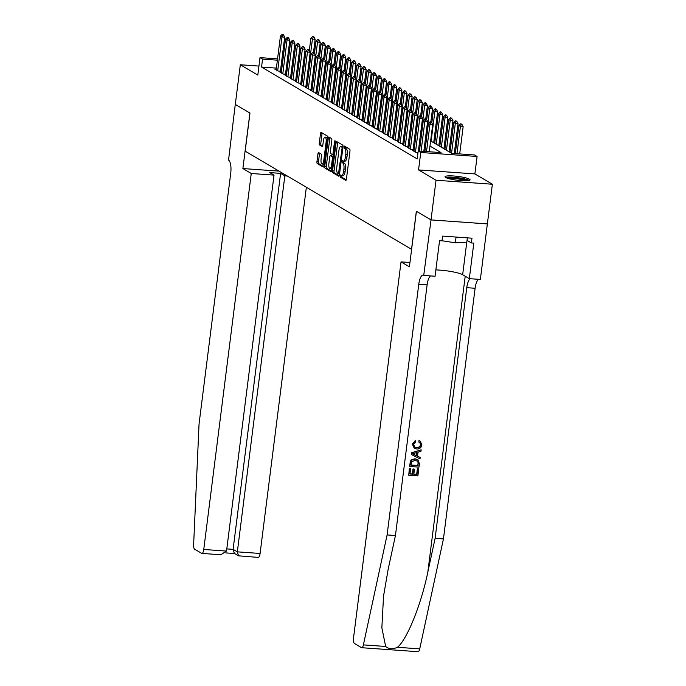 <?xml version="1.0" encoding="UTF-8"?>
<svg xmlns="http://www.w3.org/2000/svg" width="686" height="686" viewBox="0 0 686 686"><rect width="100%" height="100%" fill="white"/><g stroke="black" fill="none" stroke-linecap="round" stroke-linejoin="round"><path stroke-width="1.03" d="M340.196 175.908L340.41 177.202L345.735 180.349A1.586 0.532 -85.9 0 0 345.821 180.375A1.586 0.532 -85.9 0 0 346.43 179.08L349.971 151.057A1.586 0.532 -85.9 0 0 349.671 149.205L344.286 146.041L344.072 148.245L344.758 148.648A5.085 1.689 -85.9 0 1 345.735 154.582L345.435 156.914A5.085 1.689 -85.9 0 1 343.48 161.039A5.085 1.689 -85.9 0 1 343.206 160.953L342.46 160.524L342.031 161.424L342.931 163.131A5.085 1.689 -85.9 0 1 343.909 169.056L343.609 171.397A5.085 1.689 -85.9 0 1 341.645 175.522A5.085 1.689 -85.9 0 1 341.379 175.436L340.633 175.007L340.196 175.908M341.825 175.53L341.937 177.314L346.25 179.861M345.444 146.71L345.598 148.347L346.284 148.759L344.758 148.648M343.66 161.047L343.763 162.831L344.458 163.242L342.931 163.131M445.686 177.485A12.622 1.947 7.2 0 0 459.457 180.495A12.622 1.947 7.2 0 0 470.082 179.904A12.622 1.947 7.2 0 0 469.438 179.166A12.622 1.947 7.2 0 0 455.667 176.156A12.622 1.947 7.2 0 0 445.043 176.739A12.622 1.947 7.2 0 0 445.686 177.485A12.545 1.929 7.2 0 1 465.64 179.149A12.545 1.929 7.2 0 1 469.267 180.469M318.647 152.566A1.586 0.532 -85.9 0 0 318.561 152.541A1.586 0.532 -85.9 0 0 317.944 153.827L316.958 161.69A1.586 0.532 -85.9 0 0 317.258 163.542L323.166 167.032A1.586 0.532 -85.9 0 0 323.252 167.058A1.586 0.532 -85.9 0 0 323.869 165.772L327.411 137.74A1.586 0.532 -85.9 0 0 327.102 135.888L321.194 132.398A1.586 0.532 -85.9 0 0 321.108 132.372A1.586 0.532 -85.9 0 0 320.499 133.659L319.299 143.16A1.586 0.532 -85.9 0 0 319.599 145.012L322.128 146.504A1.586 0.532 -85.9 0 0 322.214 146.53A1.586 0.532 -85.9 0 0 322.823 145.243L323.423 140.536A4.253 1.415 -85.9 0 1 325.061 137.089A4.253 1.415 -85.9 0 1 326.099 142.113L323.766 160.567A4.253 1.415 -85.9 0 1 322.128 164.014A4.253 1.415 -85.9 0 1 321.091 158.989L321.477 155.911A1.586 0.532 -85.9 0 0 321.177 154.058L318.647 152.566M276.381 68.111L261.555 67.056L262.558 59.125L260.003 57.624L277.556 58.867M436.03 180.246L492.368 184.234L474.883 173.918L418.546 169.931L436.03 180.246L431.014 219.906L416.419 211.288L409.405 266.811L401.036 261.88L353.539 637.851A4.853 1.612 -85.9 0 0 354.473 643.511L361.436 647.627A4.853 1.612 -85.9 0 0 361.694 647.713A4.853 1.612 -85.9 0 0 363.383 644.883L387.11 534.926L418.769 284.27A11.328 3.764 94.1 0 1 423.142 275.077A11.328 3.764 94.1 0 1 423.751 275.275L431.04 219.914L487.377 223.91L431.014 219.906L416.342 211.245L411.54 249.318L245.168 151.152L249.978 113.079L235.307 104.418L240.323 64.758L257.799 75.074L260.003 57.624M418.546 169.931L420.75 152.481L418.203 150.971L441.038 152.592L429.976 146.058M261.555 67.056L417.199 158.903L418.203 150.971M332.53 170.883A1.586 0.532 -85.9 0 0 332.839 172.735L338.747 176.225A1.586 0.532 -85.9 0 0 338.833 176.251A1.586 0.532 -85.9 0 0 339.441 174.964L342.983 146.933A1.586 0.532 -85.9 0 0 342.683 145.08L336.775 141.59A1.586 0.532 -85.9 0 0 336.689 141.565A1.586 0.532 -85.9 0 0 336.071 142.851L332.53 170.883L334.056 170.994A1.586 0.532 -85.9 0 0 334.356 172.846L339.27 175.736M330.961 171.629L325.044 168.139A1.586 0.532 -85.9 0 1 324.744 166.286L328.285 138.255A1.586 0.532 -85.9 0 1 328.894 136.968A1.586 0.532 -85.9 0 1 328.98 136.994L331.51 138.486A1.586 0.532 -85.9 0 1 331.818 140.338L330.378 151.709A1.586 0.532 -85.9 0 0 330.686 153.561L332.358 154.547A1.586 0.532 -85.9 0 0 332.444 154.582A1.586 0.532 -85.9 0 0 333.062 153.287L334.554 141.453L334.982 140.553L335.257 141.865L331.655 170.368A1.586 0.532 -85.9 0 1 331.046 171.654A1.586 0.532 -85.9 0 1 330.961 171.629L331.132 171.637M258.931 66.079L240.323 64.758M424.025 275.446L435.07 276.226L439.555 240.692L441.99 240.863L442.59 236.104L471.977 238.188L471.376 242.947L473.812 243.118L469.327 278.653L480.363 279.434L492.368 184.234M414.018 150.603L412.672 150.5L415.733 152.309L418.014 152.472M408.916 147.584L407.57 147.49L410.631 149.299L414.155 149.548M403.814 144.575L402.468 144.48L405.529 146.29L409.053 146.538M398.712 141.565L397.365 141.47L400.427 143.28L403.951 143.528M393.61 138.555L392.263 138.461L395.325 140.261L398.849 140.519M388.508 135.545L387.161 135.451L390.223 137.251L393.738 137.5M383.405 132.527L382.059 132.432L385.12 134.242L388.636 134.49M378.303 129.517L376.948 129.422L380.01 131.232L383.534 131.48M373.193 126.507L371.846 126.413L374.908 128.222L378.432 128.471M368.09 123.497L366.744 123.403L369.805 125.212L373.33 125.461M362.988 120.487L361.642 120.393L364.703 122.194L368.228 122.442M357.886 117.478L356.54 117.375L359.601 119.184L363.126 119.433M352.784 114.459L351.438 114.365L354.499 116.174L358.023 116.423M347.682 111.449L346.336 111.355L349.397 113.164L352.913 113.413M342.58 108.439L341.225 108.345L344.295 110.154L347.811 110.403M337.478 105.43L336.123 105.335L339.184 107.136L342.708 107.393M332.367 102.42L331.021 102.325L334.082 104.126L337.606 104.375M327.265 99.41L325.919 99.307L328.98 101.116L332.504 101.365M322.163 96.392L320.816 96.297L323.878 98.107L327.402 98.355M317.061 93.382L315.714 93.287L318.776 95.097L322.3 95.345M311.959 90.372L310.612 90.278L313.674 92.087L317.198 92.336M306.856 87.362L305.51 87.268L308.571 89.069L312.087 89.326M301.754 84.352L300.399 84.258L303.469 86.059L306.985 86.307M296.652 81.342L295.297 81.24L298.359 83.049L301.883 83.298M291.541 78.324L290.195 78.23L293.256 80.039L296.781 80.288M286.439 75.314L285.093 75.22L288.154 77.029L291.679 77.278M281.337 72.304L279.991 72.21L283.052 74.019L286.577 74.268M424.625 151.426L423.871 150.98M419.763 148.562L418.769 147.97M414.661 145.552L413.658 144.96M409.559 142.534L408.556 141.951M404.457 139.524L403.454 138.932M399.355 136.514L398.352 135.922M394.244 133.504L393.25 132.912M389.142 130.494L388.147 129.903M384.04 127.485L383.045 126.893M378.938 124.466L377.943 123.883M373.836 121.456L372.832 120.865M368.734 118.446L367.73 117.855M363.631 115.437L362.628 114.845M358.529 112.427L357.526 111.835M353.419 109.408L352.424 108.825M348.317 106.399L347.322 105.816M343.214 103.389L342.22 102.797M338.112 100.379L337.118 99.787M333.01 97.369L332.007 96.777M327.908 94.359L326.905 93.768M322.806 91.341L321.803 90.758M317.695 88.331L316.7 87.748M312.593 85.321L311.598 84.73M307.491 82.311L306.496 81.72M302.389 79.302L301.394 78.71M297.287 76.292L296.292 75.7M292.185 73.273L291.181 72.69M287.082 70.264L286.079 69.672M281.817 68.497L280.754 68.42M414.173 149.411L413.169 148.819M409.07 146.401L408.067 145.809M403.968 143.391L402.965 142.799M398.866 140.373L397.863 139.79M393.755 137.363L392.761 136.78M388.653 134.353L387.659 133.761M383.551 131.343L382.556 130.752M378.449 128.333L377.454 127.742M373.347 125.324L372.344 124.732M368.245 122.305L367.242 121.722M363.143 119.295L362.139 118.712M358.041 116.286L357.037 115.694M352.93 113.276L351.935 112.684M347.828 110.266L346.833 109.674M342.726 107.256L341.731 106.664M337.623 104.238L336.629 103.655M332.521 101.228L331.518 100.636M327.419 98.218L326.416 97.626M322.317 95.208L321.314 94.617M317.215 92.198L316.212 91.607M312.104 89.189L311.11 88.597M307.002 86.17L306.007 85.587M301.9 83.16L300.905 82.569M296.798 80.151L295.803 79.559M291.696 77.141L290.692 76.549M286.594 74.131L285.59 73.539M281.492 71.112L280.488 70.529M281.474 71.258L277.95 71.001L274.889 69.2L276.235 69.295M455.504 152.258L454.509 151.666M450.402 149.248L449.407 148.656M445.3 146.238L444.296 145.646M440.198 143.22L439.194 142.637M435.096 140.21L434.092 139.618M430.628 140.913L451.697 153.347L474.541 154.967L477.087 156.468L420.75 152.481M474.883 173.918L477.087 156.468M281.92 59.176L282.992 59.253M287.357 59.562L288.42 59.639M292.793 59.948L293.857 60.025M298.23 60.334L299.293 60.402M303.666 60.72L304.73 60.788M282.821 60.565L281.757 60.488M277.384 60.179L262.558 59.125M425.869 143.64L424.874 143.048M420.767 140.63L419.763 140.038M415.665 137.62L414.661 137.029M410.562 134.602L409.559 134.019M405.452 131.592L404.457 131M400.35 128.582L399.355 127.99M395.247 125.572L394.253 124.981M390.145 122.562L389.151 121.971M385.043 119.544L384.049 118.961M379.941 116.534L378.938 115.951M374.839 113.524L373.836 112.933M369.737 110.515L368.734 109.923M364.626 107.505L363.631 106.913M359.524 104.495L358.529 103.903M354.422 101.477L353.427 100.893M349.32 98.467L348.325 97.884M344.218 95.457L343.223 94.865M339.116 92.447L338.112 91.855M334.013 89.437L333.01 88.846M328.911 86.427L327.908 85.836M323.801 83.409L322.806 82.826M318.698 80.399L317.704 79.808M313.596 77.389L312.602 76.798M308.494 74.38L307.5 73.788M303.392 71.37L302.389 70.778M298.29 68.36L297.287 67.768M293.188 65.342L292.185 64.758M288.086 62.332L287.082 61.74M297.938 62.615L298.942 63.206M303.041 65.624L304.044 66.216M308.143 68.643L309.146 69.226M313.253 71.653L314.248 72.236M318.355 74.663L319.35 75.254M323.458 77.672L324.452 78.264M328.56 80.682L329.554 81.274M333.662 83.692L334.665 84.284M338.764 86.71L339.767 87.293M343.866 89.72L344.869 90.303M348.977 92.73L349.971 93.322M354.079 95.74L355.074 96.332M359.181 98.75L360.176 99.341M364.283 101.76L365.278 102.351M369.385 104.778L370.38 105.361M374.487 107.788L375.491 108.379M379.59 110.798L380.593 111.389M384.692 113.807L385.695 114.399M389.802 116.817L390.797 117.409M394.904 119.827L395.899 120.419M400.007 122.845L401.001 123.429M405.109 125.855L406.103 126.447M410.211 128.865L411.206 129.457M415.313 131.875L416.316 132.467M420.415 134.885L421.418 135.476M425.517 137.903L426.521 138.486M304.558 62.109L303.495 62.032M299.13 61.723L298.067 61.646M341.645 175.522L343.171 175.625A5.085 1.689 -85.9 0 0 345.135 171.5L343.609 171.397M344.458 163.242A5.085 1.689 -85.9 0 1 345.427 169.168L345.135 171.5M343.48 161.039L344.998 161.15A5.085 1.689 -85.9 0 0 346.962 157.017L345.435 156.914M346.284 148.759A5.085 1.689 -85.9 0 1 347.253 154.684L346.962 157.017M337.778 142.182A1.586 0.532 -85.9 0 0 337.598 142.962L334.056 170.994M338.472 173.721L342.065 148.227L341.86 146.933L341.131 146.504A5.085 1.689 -85.9 0 0 340.856 146.418A5.085 1.689 -85.9 0 0 338.893 150.543L336.775 167.358A5.085 1.689 -85.9 0 0 337.744 173.292L338.472 173.721M340.856 146.418L342.383 146.53A5.085 1.689 -85.9 0 1 342.648 146.615L343 146.821M331.475 171.14L326.57 168.25L325.044 168.139M329.983 137.586A1.586 0.532 -85.9 0 0 329.803 138.366L326.27 166.389A1.586 0.532 -85.9 0 0 326.57 168.25M328.886 163.5A4.253 1.415 -85.9 0 0 329.932 168.533A4.253 1.415 -85.9 0 0 331.57 165.086L332.393 158.586A1.586 0.532 -85.9 0 0 332.084 156.734L330.412 155.739A1.586 0.532 -85.9 0 0 330.326 155.713A1.586 0.532 -85.9 0 0 329.709 157L328.886 163.5M329.932 168.533L331.449 168.645A4.253 1.415 -85.9 0 0 331.895 168.473M331.758 155.833A1.586 0.532 -85.9 0 1 331.844 155.825A1.586 0.532 -85.9 0 1 331.93 155.851L333.379 156.708M322.128 164.014L323.655 164.126A4.253 1.415 -85.9 0 0 324.101 163.954M327.368 138.083A4.253 1.415 -85.9 0 0 326.587 137.191L325.061 137.089M322.197 132.99A1.586 0.532 -85.9 0 0 322.017 133.77L320.816 143.271A1.586 0.532 -85.9 0 0 321.125 145.123L322.652 146.024M319.65 153.158A1.586 0.532 -85.9 0 0 319.47 153.93L318.476 161.793A1.586 0.532 -85.9 0 0 318.784 163.654L323.689 166.544M459.706 153.913L463.153 126.636L460.409 126.447L458.883 125.538L455.333 153.604M461.884 124.269L460.666 123.789L461.884 124.269L463.153 126.636M456.962 153.724L460.409 126.447L461.429 124.235M458.883 125.538L460.666 123.789M430.98 122.082L430.216 121.628L430.98 122.082L429.959 124.286L432.703 124.483L429.256 151.76M424.883 151.443L428.424 123.386L429.959 124.286L426.512 151.563M430.216 121.628L428.424 123.386M432.703 124.483L431.434 122.117M446.74 177.974A10.925 1.681 -172.8 0 1 453.849 177.554A10.925 1.681 -172.8 0 1 464.576 179.209A10.925 1.681 -172.8 0 1 468.135 180.675M466.308 180.804A10.119 1.561 7.2 0 0 463.95 180.032A10.119 1.561 7.2 0 0 448.473 178.549M442.007 240.743L455.333 242.81L466.814 242.192L467.363 237.853M456.061 237.056L455.333 242.81M418.743 468.958L417.868 475.913L408.736 475.269L409.585 468.555L410.631 468.632L409.954 474L412.766 474.198L413.401 469.198L414.455 469.267L413.821 474.275L416.985 474.498L417.697 468.881L418.52 468.821A21.077 3.25 7.2 0 0 417.388 468.701L416.676 474.318A21.077 3.25 7.2 0 0 413.847 474.069M414.455 469.267L414.044 469.027A21.077 3.25 7.2 0 0 412.998 468.958L412.363 473.957A21.077 3.25 7.2 0 0 409.979 473.837M410.631 468.632L410.331 468.452A21.077 3.25 7.2 0 0 409.353 468.418L408.736 475.269M417.86 459.714L414.936 458.754L411.137 460.049L410.357 461.412L409.611 466.343L411.429 460.212L415.347 458.994L417.86 459.714L419.412 463.719L418.975 467.132L409.842 466.48M419.352 440.806L420.235 441.209L418.966 440.575L418.88 442.127L418.966 440.575M420.535 444.785C419.909 446.809 418.511 447.684 416.351 447.401L416.754 447.641C418.88 447.907 420.244 447.015 420.835 444.957L420.535 444.785M412.535 444.271L415.647 440.789L415.279 440.566L412.312 444.142L414.318 448.327L412.312 444.142M387.11 534.926L395.445 535.517L388.173 569.234L383.534 596.151L381.862 627.81L385.661 646.461C388.859 649.119 392.786 649.393 397.443 647.292C406.935 639.832 421.281 604.297 427.832 572.038L435.113 538.321L466.772 287.674A11.328 3.764 94.1 0 1 470.27 278.722M421.161 449.836L411.317 452.837L411.36 454.484L411.549 452.974L421.161 449.836L420.981 451.268L418.031 452.151L417.525 456.207L420.192 457.485L420.012 458.908L411.36 454.484M420.192 457.485L417.139 455.976M435.113 538.321L443.448 538.913L475.106 288.266A11.328 3.764 94.1 0 1 478.605 279.305M430.602 275.909A11.328 3.764 94.1 0 0 427.112 284.861L395.445 535.517M397.443 647.292L419.721 648.87L443.448 538.913M401.036 261.88L409.954 262.506M435.859 269.932A18.205 2.804 -172.8 0 1 462.664 274.726L469.327 278.653M419.721 648.87A4.853 1.612 94.1 0 1 418.031 651.7L361.694 647.713M467.046 240.383L471.376 242.947M420.835 444.957L419.703 442.479L418.88 442.127M415.647 440.789L415.759 442.153L413.572 444.408L414.756 447.083L416.754 447.641M420.235 441.209L421.907 444.905C421.29 447.812 419.515 449.176 416.591 448.987L414.318 448.327M414.112 454.569L416.522 455.727L416.934 452.477L412.509 453.806L413.418 454.149M416.522 455.727L413.735 454.346M416.479 452.614L416.119 455.487M418.34 463.753L417.98 461.455L415.159 460.332L411.694 461.721L411.068 465.211L418.091 465.708L417.98 461.455L417.328 460.915M418.091 465.708L417.791 465.528A21.077 3.25 7.2 0 0 411.086 465.048M418.04 463.573L417.791 465.528M251.256 173.498L203.759 549.469L226.526 551.081L274.023 175.11L251.256 173.498L242.887 168.559L249.901 113.036L235.281 104.401L228.549 160.095A11.328 3.764 -85.9 0 1 230.719 173.309L199.051 423.957L193.632 544.718A4.853 1.612 -85.9 0 0 194.661 549.212L201.633 553.328A4.853 1.612 -85.9 0 0 201.89 553.413A4.853 1.612 -85.9 0 0 203.759 549.469M279.005 171.114L242.887 168.559M287.374 176.053L284.836 175.873L280.6 173.369L269.787 172.606L274.023 175.11M284.836 175.873L237.339 551.844L260.097 553.465A4.853 1.612 94.1 0 1 258.228 557.401L238.548 555.832L237.339 551.844L233.103 549.349L280.6 173.369M306.359 187.261L260.097 553.465M238.548 555.832L234.312 553.328L233.103 549.349L226.8 548.903M201.89 553.413L220.832 554.751L226.526 551.081M454.269 153.527L458.051 123.626L455.307 123.437L453.78 122.528L450.007 152.352M456.782 121.259L455.564 120.77L456.782 121.259L458.051 123.626M451.542 153.252L455.307 123.437L456.327 121.225M453.78 122.528L455.564 120.77M449.013 151.76L452.949 120.616L450.205 120.419L448.67 119.518L444.905 149.342M451.68 118.249L450.462 117.76L451.68 118.249L452.949 120.616M446.44 150.243L450.205 120.419L451.225 118.215M448.67 119.518L450.462 117.76M443.911 148.751L447.838 117.606L445.103 117.409L443.568 116.509L439.803 146.324M446.577 115.239L445.36 114.751L446.577 115.239L447.838 117.606M441.338 147.233L445.103 117.409L446.123 115.205M443.568 116.509L445.36 114.751M438.808 145.741L442.736 114.596L440 114.399L438.465 113.499L434.701 143.314M441.475 112.221L440.249 111.741L441.475 112.221L442.736 114.596M436.227 144.223L440 114.399L441.021 112.195M438.465 113.499L440.249 111.741M425.877 119.072L425.106 118.618L425.877 119.072L424.857 121.276L427.592 121.473L423.819 151.374M419.446 151.066L423.322 120.376L424.857 121.276L421.075 151.177M425.106 118.618L423.322 120.376M427.592 121.473L426.332 119.098M420.775 116.054L420.004 115.608L420.775 116.054L419.755 118.266L422.49 118.455L418.383 150.989M413.941 151.254L418.22 117.357L419.755 118.266L415.467 152.155M420.004 115.608L418.22 117.357M422.49 118.455L421.23 116.088M415.665 113.044L414.901 112.598L415.665 113.044L414.653 115.257L417.388 115.445L413.092 149.471M408.839 148.236L413.118 114.348L414.653 115.257L410.365 149.145M414.901 112.598L413.118 114.348M417.388 115.445L416.128 113.079M410.562 110.034L409.799 109.58L410.562 110.034L409.542 112.238L412.286 112.435L407.99 146.461M403.737 145.226L408.016 111.338L409.542 112.238L405.263 146.135M409.799 109.58L408.016 111.338M412.286 112.435L411.025 110.069M433.698 142.722L437.634 111.586L434.898 111.389L433.363 110.489L431.811 122.811M436.373 109.211L435.147 108.731L436.373 109.211L437.634 111.586M431.125 141.205L434.898 111.389L435.919 109.177M433.363 110.489L435.147 108.731M405.46 107.025L404.697 106.57L405.46 107.025L404.44 109.228L407.184 109.426L402.888 143.451M398.635 142.216L402.914 108.328L404.44 109.228L400.161 143.117M404.697 106.57L402.914 108.328M407.184 109.426L405.915 107.059M430.868 121.774L432.532 108.568L429.788 108.379L428.261 107.47L426.701 119.801M431.271 106.201L430.045 105.721L431.271 106.201L432.532 108.568M426.023 138.195L429.788 108.379L430.808 106.167M428.261 107.47L430.045 105.721M400.358 104.015L399.595 103.56L400.358 104.015L399.338 106.219L402.082 106.416L397.786 140.441M393.524 139.207L397.811 105.318L399.338 106.219L395.059 140.107M399.595 103.56L397.811 105.318M402.082 106.416L400.813 104.04M425.757 118.764L427.429 105.558L424.685 105.37L423.159 104.461L421.598 116.783M426.169 103.192L424.943 102.703L426.169 103.192L427.429 105.558M420.921 135.185L424.685 105.37L425.706 103.157M423.159 104.461L424.943 102.703M395.256 101.005L394.493 100.55L395.256 101.005L394.236 103.209L396.98 103.406L392.675 137.432M388.422 136.197L392.709 102.308L394.236 103.209L389.957 137.097M394.493 100.55L392.709 102.308M396.98 103.406L395.711 101.031M420.655 115.754L422.327 102.548L419.583 102.351L418.057 101.451L416.496 113.773M421.058 100.182L419.841 99.693L421.058 100.182L422.327 102.548M415.819 132.175L419.583 102.351L420.604 100.147M418.057 101.451L419.841 99.693M390.154 97.987L389.391 97.541L390.154 97.987L389.134 100.199L391.877 100.388L387.573 134.413M383.32 133.178L387.599 99.29L389.134 100.199L384.855 134.087M389.391 97.541L387.599 99.29M391.877 100.388L390.608 98.021M415.553 112.744L417.225 99.539L414.481 99.341L412.955 98.441L411.394 110.763M415.956 97.172L414.738 96.683L415.956 97.172L417.225 99.539M410.717 129.165L414.481 99.341L415.502 97.138M412.955 98.441L414.738 96.683M385.052 94.977L384.28 94.522L385.052 94.977L384.031 97.189L386.767 97.378L382.471 131.403M378.218 130.169L382.496 96.28L384.031 97.189L379.752 131.077M384.28 94.522L382.496 96.28M386.767 97.378L385.506 95.011M410.451 109.734L412.123 96.529L409.379 96.332L407.844 95.431L406.292 107.753M410.854 94.154L409.636 93.673L410.854 94.154L412.123 96.529M405.615 126.155L409.379 96.332L410.4 94.128M407.844 95.431L409.636 93.673M379.95 91.967L379.178 91.512L379.95 91.967L378.929 94.171L381.665 94.368L377.369 128.393M373.115 127.159L377.394 93.27L378.929 94.171L374.642 128.059M379.178 91.512L377.394 93.27M381.665 94.368L380.404 92.001M405.349 106.716L407.012 93.51L404.277 93.322L402.742 92.413L401.19 104.744M405.752 91.144L404.534 90.663L405.752 91.144L407.012 93.51M400.513 123.137L404.277 93.322L405.297 91.109M402.742 92.413L404.534 90.663M374.839 88.957L374.076 88.503L374.839 88.957L373.827 91.161L376.563 91.358L372.266 125.384M368.013 124.149L372.292 90.26L373.827 91.161L369.54 125.049M374.076 88.503L372.292 90.26M376.563 91.358L375.302 88.991M400.247 103.706L401.91 90.501L399.175 90.312L397.64 89.403L396.088 101.734M400.65 88.134L399.424 87.654L400.65 88.134L401.91 90.501M395.402 120.127L399.175 90.312L400.195 88.1M397.64 89.403L399.424 87.654M369.737 85.947L368.974 85.493L369.737 85.947L368.716 88.151L371.46 88.348L367.164 122.374M362.911 121.139L367.19 87.251L368.716 88.151L364.438 122.039M368.974 85.493L367.19 87.251M371.46 88.348L370.2 85.973M395.145 100.696L396.808 87.491L394.073 87.293L392.538 86.393L390.977 98.715M395.548 85.124L394.321 84.635L395.548 85.124L396.808 87.491M390.3 117.117L394.073 87.293L395.093 85.09M392.538 86.393L394.321 84.635M364.635 82.929L363.872 82.483L364.635 82.929L363.614 85.141L366.358 85.338L362.062 119.364M357.8 118.129L362.088 84.241L363.614 85.141L359.335 119.03M363.872 82.483L362.088 84.241M366.358 85.338L365.089 82.963M390.042 97.686L391.706 84.481L388.962 84.284L387.436 83.383L385.875 95.706M390.445 82.114L389.219 81.625L390.445 82.114L391.706 84.481M385.198 114.108L388.962 84.284L389.982 82.08M387.436 83.383L389.219 81.625M359.533 79.919L358.769 79.473L359.533 79.919L358.512 82.131L361.256 82.32L356.96 116.346M352.698 115.111L356.986 81.222L358.512 82.131L354.233 116.02M358.769 79.473L356.986 81.222M361.256 82.32L359.987 79.953M384.932 94.677L386.604 81.471L383.86 81.274L382.334 80.373L380.773 92.696M385.343 79.096L384.117 78.616L385.343 79.096L386.604 81.471M380.095 111.098L383.86 81.274L384.88 79.07M382.334 80.373L384.117 78.616M354.43 76.909L353.667 76.455L354.43 76.909L353.41 79.122L356.154 79.31L351.849 113.336M347.596 112.101L351.884 78.213L353.41 79.122L349.131 113.01M353.667 76.455L351.884 78.213M356.154 79.31L354.885 76.943M379.83 91.658L381.502 78.461L378.758 78.264L377.231 77.364L375.671 89.686M380.233 76.086L379.015 75.606L380.233 76.086L381.502 78.461M374.993 108.079L378.758 78.264L379.778 76.06M377.231 77.364L379.015 75.606M349.328 73.899L348.565 73.445L349.328 73.899L348.308 76.103L351.052 76.3L346.747 110.326M342.494 109.091L346.773 75.203L348.308 76.103L344.029 109.992M348.565 73.445L346.773 75.203M351.052 76.3L349.783 73.934M374.728 88.648L376.4 75.443L373.656 75.254L372.129 74.345L370.569 86.676M375.131 73.076L373.913 72.596L375.131 73.076L376.4 75.443M369.891 105.069L373.656 75.254L374.676 73.042M372.129 74.345L373.913 72.596M344.226 70.89L343.454 70.435L344.226 70.89L343.206 73.093L345.941 73.291L341.645 107.316M337.392 106.081L341.671 72.193L343.206 73.093L338.927 106.982M343.454 70.435L341.671 72.193M345.941 73.291L344.681 70.924M369.625 85.639L371.298 72.433L368.554 72.244L367.019 71.335L365.466 83.666M370.028 70.066L368.811 69.586L370.028 70.066L371.298 72.433M364.789 102.06L368.554 72.244L369.574 70.032M367.019 71.335L368.811 69.586M339.124 67.88L338.352 67.425L339.124 67.88L338.104 70.083L340.839 70.281L336.543 104.306M332.29 103.072L336.569 69.183L338.104 70.083L333.816 103.972M338.352 67.425L336.569 69.183M340.839 70.281L339.579 67.905M364.523 82.629L366.187 69.423L363.451 69.226L361.916 68.326L360.364 80.648M364.926 67.056L363.709 66.568L364.926 67.056L366.187 69.423M359.687 99.05L363.451 69.226L364.472 67.022M361.916 68.326L363.709 66.568M334.013 64.861L333.25 64.415L334.013 64.861L333.002 67.074L335.737 67.262L331.441 101.288M327.188 100.062L331.467 66.165L333.002 67.074L328.714 100.962M333.25 64.415L331.467 66.165M335.737 67.262L334.476 64.896M359.421 79.619L361.085 66.413L358.349 66.216L356.814 65.316L355.262 77.638M359.824 64.047L358.598 63.558L359.824 64.047L361.085 66.413M354.576 96.04L358.349 66.216L359.37 64.012M356.814 65.316L358.598 63.558M328.911 61.851L328.148 61.406L328.911 61.851L327.891 64.064L330.635 64.252L326.339 98.278M322.086 97.043L326.365 63.155L327.891 64.064L323.612 97.952M328.148 61.406L326.365 63.155M330.635 64.252L329.374 61.886M354.319 76.609L355.983 63.404L353.247 63.206L351.712 62.306L350.152 74.628M354.722 61.028L353.496 60.548L354.722 61.028L355.983 63.404M349.474 93.03L353.247 63.206L354.268 61.003M351.712 62.306L353.496 60.548M323.809 58.842L323.046 58.387L323.809 58.842L322.789 61.045L325.533 61.243L321.237 95.268M316.975 94.033L321.262 60.145L322.789 61.045L318.51 94.942M323.046 58.387L321.262 60.145M325.533 61.243L324.264 58.876M349.217 73.591L350.88 60.394L348.136 60.197L346.61 59.296L345.049 71.618M349.62 58.018L348.394 57.538L349.62 58.018L350.88 60.394M344.372 90.012L348.136 60.197L349.157 57.984M346.61 59.296L348.394 57.538M318.707 55.832L317.944 55.377L318.707 55.832L317.687 58.036L320.431 58.233L316.135 92.258M311.873 91.024L316.16 57.135L317.687 58.036L313.408 91.924M317.944 55.377L316.16 57.135M320.431 58.233L319.161 55.866M344.106 70.581L345.778 57.375L343.034 57.187L341.508 56.278L339.947 68.609M344.518 55.009L343.292 54.528L344.518 55.009L345.778 57.375M339.27 87.002L343.034 57.187L344.055 54.974M341.508 56.278L343.292 54.528M313.605 52.822L312.842 52.368L313.605 52.822L312.584 55.026L315.328 55.223L311.024 89.249M306.771 88.014L311.058 54.125L312.584 55.026L308.306 88.914M312.842 52.368L311.058 54.125M315.328 55.223L314.059 52.848M339.004 67.571L340.676 54.366L337.932 54.177L336.406 53.268L334.845 65.59M339.407 51.999L338.189 51.51L339.407 51.999L340.676 54.366M334.168 83.992L337.932 54.177L338.953 51.965M336.406 53.268L338.189 51.51M308.503 49.812L307.74 49.358L308.503 49.812L307.482 52.016L310.226 52.213L305.922 86.239M301.669 85.004L305.947 51.116L307.482 52.016L303.203 85.904M307.74 49.358L305.947 51.116M310.226 52.213L308.957 49.838M333.902 64.561L335.574 51.356L332.83 51.158L331.304 50.258L329.743 62.58M334.305 48.989L333.087 48.5L334.305 48.989L335.574 51.356M329.066 80.982L332.83 51.158L333.85 48.955M331.304 50.258L333.087 48.5M303.401 46.794L302.629 46.348L303.401 46.794L302.38 49.006L305.116 49.195L300.82 83.22M296.566 81.994L300.845 48.097L302.38 49.006L298.101 82.895M302.629 46.348L300.845 48.097M305.116 49.195L303.855 46.828M328.8 61.551L330.472 48.346L327.728 48.149L326.193 47.248L324.641 59.571M329.203 45.979L327.985 45.49L329.203 45.979L330.472 48.346M323.964 77.972L327.728 48.149L328.748 45.945M326.193 47.248L327.985 45.49M298.299 43.784L297.527 43.338L298.299 43.784L297.278 45.996L300.014 46.185L295.717 80.211M291.464 78.976L295.743 45.087L297.278 45.996L292.991 79.885M297.527 43.338L295.743 45.087M300.014 46.185L298.753 43.818M323.698 58.542L325.361 45.336L322.626 45.139L321.091 44.238L319.539 56.561M324.101 42.961L322.874 42.481L324.101 42.961L325.361 45.336M318.861 74.963L322.626 45.139L323.646 42.935M321.091 44.238L322.874 42.481M293.188 40.774L292.425 40.32L293.188 40.774L292.176 42.978L294.911 43.175L290.615 77.201M286.362 75.966L290.641 42.078L292.176 42.978L287.888 76.875M292.425 40.32L290.641 42.078M294.911 43.175L293.651 40.808M318.596 55.523L320.259 42.326L317.524 42.129L315.989 41.229L314.437 53.551M318.999 39.951L317.772 39.471L318.999 39.951L320.259 42.326M313.751 71.944L317.524 42.129L318.544 39.917M315.989 41.229L317.772 39.471M288.086 37.764L287.323 37.31L288.086 37.764L287.065 39.968L289.809 40.165L285.513 74.191M281.26 72.956L285.539 39.068L287.065 39.968L282.786 73.856M287.323 37.31L285.539 39.068M289.809 40.165L288.549 37.799M313.493 52.513L315.157 39.308L312.422 39.119L310.887 38.21L309.326 50.541M313.896 36.941L312.67 36.461L313.896 36.941L315.157 39.308M308.649 68.934L312.422 39.119L313.442 36.907M310.887 38.21L312.67 36.461M282.984 34.754L282.22 34.3L282.984 34.754L281.963 36.958L284.707 37.155L280.411 71.181M276.149 69.946L280.437 36.058L281.963 36.958L277.684 70.847M282.22 34.3L280.437 36.058M284.707 37.155L283.438 34.78M341.937 177.314L340.41 177.202M345.598 148.347L344.072 148.245M343.763 162.831L342.245 162.728M345.427 169.168L343.909 169.056M347.253 154.684L345.735 154.582M337.598 142.962L336.071 142.851M334.356 172.846L332.839 172.735M339.596 173.798L338.592 173.73M339.707 172.889L338.961 172.838M342.811 148.287L342.065 148.227M342.974 147.01L341.86 146.933M342.648 146.615L341.131 146.504M326.27 166.389L324.744 166.286M329.803 138.366L328.285 138.255M333.808 153.338L333.062 153.287M335.283 141.505L334.554 141.453M332.316 165.137L331.57 165.086M333.139 158.638L332.393 158.586M333.37 156.82L332.084 156.734M331.93 155.851L330.412 155.739M324.521 160.618L323.766 160.567M326.845 142.165L326.099 142.113M321.125 145.123L319.599 145.012M320.816 143.271L319.299 143.16M322.017 133.77L320.499 133.659M318.784 163.654L317.258 163.542M318.476 161.793L316.958 161.69M319.47 153.93L317.944 153.827M427.832 572.038L465.202 276.218M466.772 287.674L475.106 288.266M427.112 284.861L418.769 284.27M363.383 644.883L385.661 646.461M466.772 242.192L462.664 274.726M339.587 173.815L338.532 173.738M331.844 155.825L330.326 155.713M225.763 552.899L234.655 553.533"/></g></svg>
